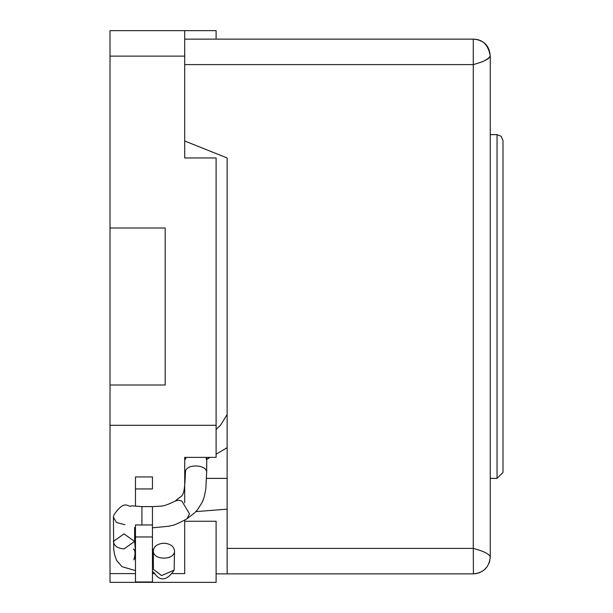 <?xml version="1.0" encoding="UTF-8"?>
<svg xmlns="http://www.w3.org/2000/svg" width="613" height="613" viewBox="0 0 613 613"><rect width="100%" height="100%" fill="white"/><g stroke="black" fill="none" stroke-linecap="round" stroke-linejoin="round"><path stroke-width="0.92" d="M184.705 39.14L473.282 39.14C483.803 39.937 489.458 45.592 490.262 56.112L490.262 556.888C489.458 554.06 483.803 551.225 473.282 548.397L473.405 573.86M216.105 573.86L227.139 573.86L227.139 157.962L184.705 140.99M227.139 573.86L473.282 573.86C483.626 572.894 489.289 567.24 490.262 556.888L490.254 557.071M227.139 509.142L195.838 511.625M184.705 64.603L473.282 64.603L473.282 39.14C482.722 39.263 488.385 44.918 490.262 56.112L488.745 57.913M477.818 39.761L478.73 40.037M478.891 40.09L482.079 41.592M484.676 43.523L488.109 47.845M488.776 49.178L489.266 50.396M488.109 58.442L484.576 60.764M489.611 561.516L489.427 562.136M489.297 562.527L488.745 563.891M486.906 567.017L484.408 569.707M482.147 571.37L478.883 572.91M478.515 573.04L478.086 573.163M216.105 39.14L216.105 30.65L110.011 30.65L110.011 385.01L165.181 385.01L110.011 385.01L110.011 425.299L216.105 425.299L216.105 457.382L184.705 457.382L184.705 502.882M110.011 425.299L110.011 582.35L216.105 582.35L216.105 521.242L184.705 521.242M110.011 573.607L135.473 573.607M152.445 573.607L154.545 573.607M172.368 573.607L184.705 573.607M216.105 425.299L216.105 157.962L184.705 157.962L184.705 30.65M185.279 478.378L184.705 478.378L184.705 479.527L184.705 457.382M184.705 520.192L184.705 573.584M206.512 478.378L227.139 478.378M490.262 478.378L497.051 478.378L497.051 134.622L490.262 134.622M497.051 134.622L501.25 136.362L502.989 140.569L502.989 472.431L497.051 478.378M110.011 227.99L165.181 227.99L110.011 227.99M165.181 385.01L165.181 227.99L165.181 385.01M135.473 581.975L135.473 524.966L152.445 524.966L152.445 581.975L135.473 581.975M135.473 488.952L135.473 476.945L152.445 476.945L152.445 488.952L135.473 488.952L135.473 506.192M135.473 536.965L152.445 536.965M163.909 543.218C157.51 543.7 153.97 546.229 153.296 550.796C152.714 560.566 175.096 560.566 174.513 550.796C173.839 546.229 170.307 543.7 163.909 543.218M185.984 457.382L185.547 459.221L185.624 457.382M185.425 472.37L185.425 472.286C185.034 463.543 207.409 464.049 206.642 472.707L206.773 459.175L206.336 457.382M185.425 472.286C184.398 500.99 182.345 493.703 175.349 501.059C161.717 507.51 162.637 505.771 152.445 506.606L141.917 506.606L131.657 505.809C128.048 508.506 125.588 497.802 113.903 514.943L113.405 517.211L116.516 522.521L124.906 524.69M141.917 524.966L141.917 506.606M174.513 550.796L174.153 570.151L161.571 575.569L153.434 569.377L153.296 550.796M490.262 56.112C489.289 58.948 483.626 61.775 473.282 64.603L473.282 548.397L227.139 548.397M110.011 56.112L184.705 56.112M175.349 501.059L178.421 500.2L181.831 500.997L189.509 513.878L186.965 518.805M152.445 506.606L152.445 524.966M124.018 548.911C117.619 548.436 114.079 545.938 113.405 541.409L124.018 533.908L134.622 541.409L124.018 548.911M474.286 573.822L476.73 573.492M482.033 571.439L484.822 569.339M488.73 563.929L489.871 560.428M206.642 472.707L205.83 488.852L204.313 496.676L202.512 501.702L197.7 509.51L194.643 512.828L186.758 518.95C178.26 523.41 173.295 525.586 171.862 525.471L168.583 526.26L152.445 527.824M227.139 447.651L216.105 454.233M209.968 457.382L206.773 459.474M206.474 459.758L206.098 457.382M227.139 414.511L220.465 425.33L216.105 429.399M206.773 459.244L206.727 457.382M135.473 570.596L122.064 566.711L116.662 560.466L114.524 554.527L113.742 549.524L113.405 517.211M133.419 548.987L135.45 550.612L134.622 541.409L134.622 527.425M135.473 556.91L133.826 559.884C135.435 554.535 135.419 550.949 133.787 549.11M152.445 571.255L155.533 574.703L154.101 572.78C153.656 571.439 161.702 588.878 174.153 570.151M152.208 549.463L153.449 549.516"/></g></svg>
